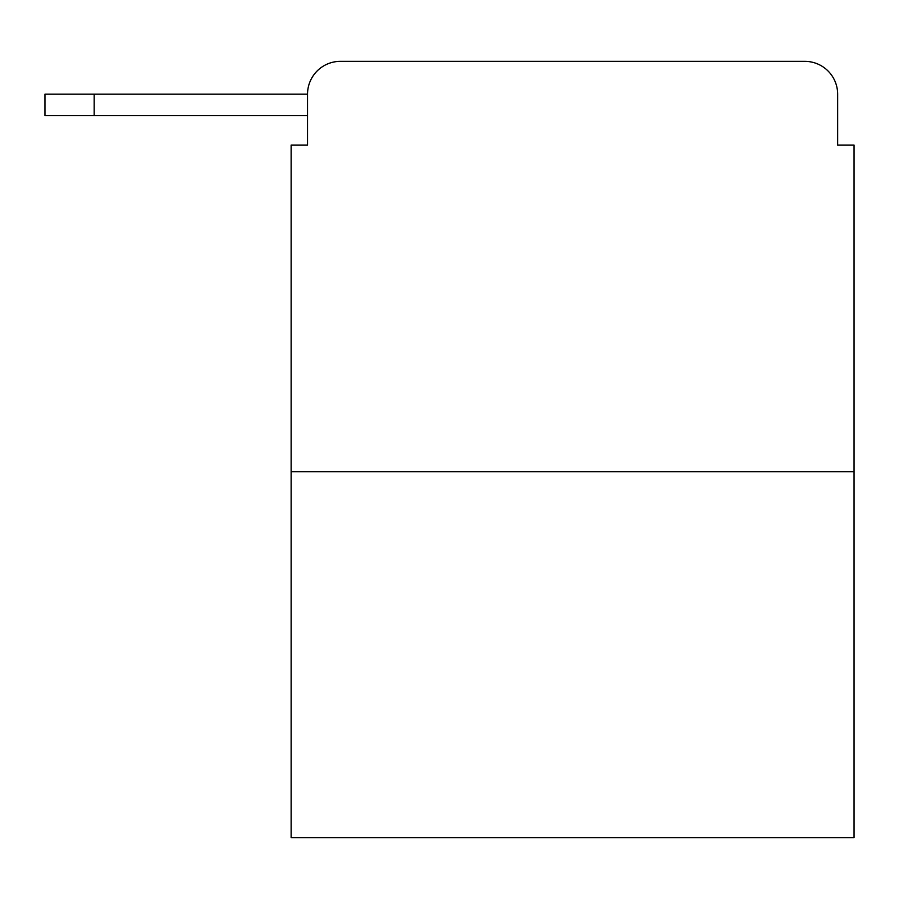 <?xml version="1.0" encoding="UTF-8"?>
<svg xmlns="http://www.w3.org/2000/svg" width="899" height="899" viewBox="0 0 899 899"><rect width="100%" height="100%" fill="white"/><g stroke="black" fill="none" stroke-linecap="round" stroke-linejoin="round"><path stroke-width="1.35" d="M854.05 471.66L291.13 471.66L291.13 837.643L854.05 837.643L854.05 145.065L837.643 145.065L837.643 94.181A32.825 32.825 0 0 0 804.819 61.357L340.361 61.357A32.825 32.825 0 0 0 307.537 94.181L307.537 145.065L307.537 115.522L44.95 115.522L44.95 94.181L143.424 94.181M291.13 471.66L291.13 145.065L307.537 145.065M340.361 61.357L444.578 61.357M700.602 61.357L804.819 61.357M837.643 145.065L837.643 94.181M94.181 115.522L94.181 94.181L307.537 94.181"/></g></svg>

